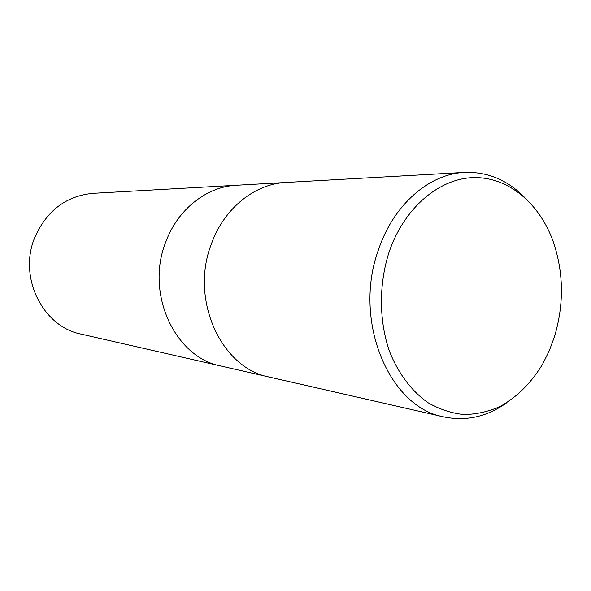 <?xml version="1.0" encoding="UTF-8"?>
<svg xmlns="http://www.w3.org/2000/svg" width="591" height="591" viewBox="0 0 591 591"><rect width="100%" height="100%" fill="white"/><g stroke="black" fill="none" stroke-linecap="round" stroke-linejoin="round"><path stroke-width="0.89" d="M285.778 182.464C254.891 183.808 224.24 208.143 211.504 243.603C189.489 299.253 221.16 368.319 269.37 377.088C221.16 368.319 189.489 299.253 211.504 243.603C224.24 208.143 254.891 183.808 285.778 182.464L464.519 172.402C487.287 171.626 507.196 179.841 524.247 197.032M236.282 185.256C206.835 186.549 177.795 209.155 165.783 241.992C145.039 293.505 175.106 357.599 221.041 366.051C175.106 357.599 145.039 293.505 165.783 241.992C177.795 209.155 206.835 186.549 236.282 185.256L285.616 182.479M506.908 402.656C487.22 416.751 466.218 421.509 443.9 416.936C388.952 407.443 352.435 320.337 378.572 249.476C393.695 204.427 429.369 173.843 464.519 172.402M554.432 336.789L549.32 350.603L542.93 363.576C531.523 382.695 517.177 397.041 499.883 406.608C488.173 411.735 476.124 414.387 463.75 414.557C451.398 413.235 439.519 409.312 428.128 402.789C411.661 391.227 398.164 373.372 389.395 351.076C378.897 320.477 378.765 284.049 389.151 251.921C404.281 207.655 439.364 178.209 473.901 177.588C508.511 176.982 539.531 203.385 553.213 241.593C563.725 272.569 564.139 304.306 554.432 336.789M220.886 366.021L81.174 334.122C42.811 326.838 17.996 277.09 34.81 237.39C46.778 210.588 66.192 195.894 93.046 193.316L236.127 185.264M221.041 366.051L269.208 377.051M269.37 377.088L443.9 416.936"/></g></svg>
